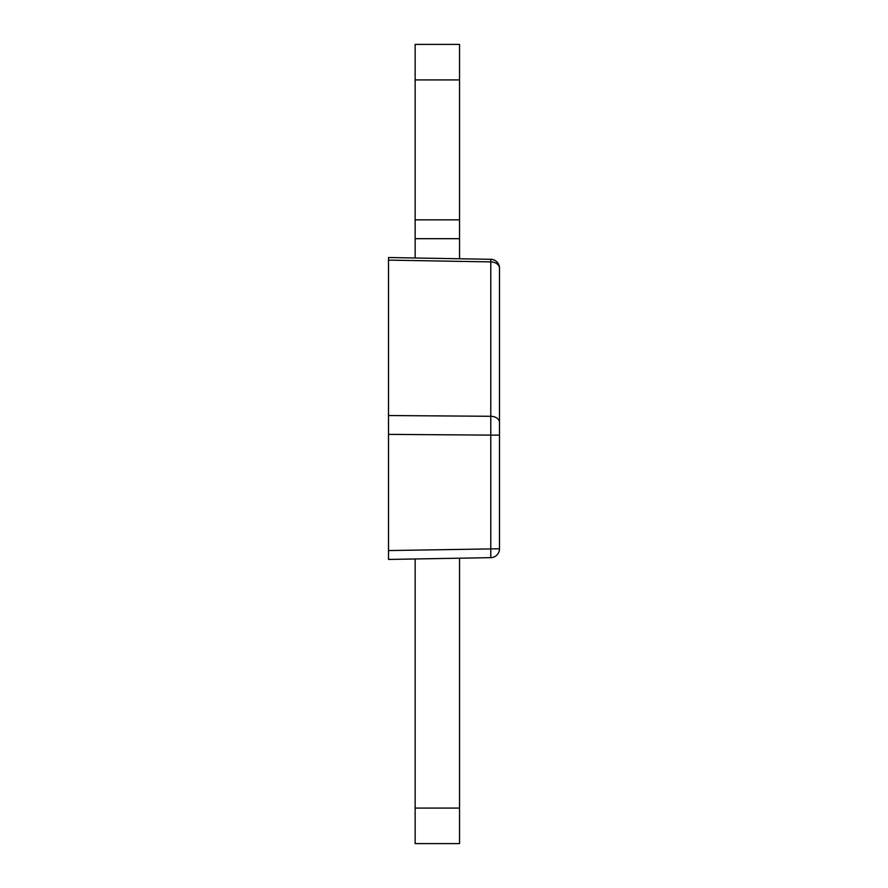 <?xml version="1.0" encoding="UTF-8"?>
<svg xmlns="http://www.w3.org/2000/svg" width="888" height="888" viewBox="0 0 888 888"><rect width="100%" height="100%" fill="white"/><g stroke="black" fill="none" stroke-linecap="round" stroke-linejoin="round"><path stroke-width="1.33" d="M388.5 257.52L490.775 259.307L490.775 261.904L388.5 260.117L388.5 257.52L388.5 432.967L388.5 415.54L490.775 416.283L490.775 261.904A8.88 6.283 0 0 1 499.5 268.187L499.5 548.773A8.88 8.88 0 0 1 490.775 557.653L388.5 559.44L388.5 550.56L388.5 559.44L390.243 559.407M499.5 435.12L499.5 422.555A8.88 6.283 0 0 0 490.775 416.283L490.775 435.12L499.5 435.12M388.5 432.967L388.5 550.56L499.5 548.773A8.88 8.88 0 0 1 490.775 557.653L490.775 435.12L388.5 434.376L388.5 415.54M499.5 268.187A8.88 8.88 0 0 0 490.775 259.307A8.88 8.88 0 0 1 499.5 268.187M415.14 257.986L415.14 44.4L459.54 44.4L459.54 79.92L415.14 79.92M415.14 219.847L459.54 219.847L459.54 258.763M415.14 808.08L459.54 808.08L459.54 843.6L415.14 843.6L415.14 558.974M459.54 219.847L459.54 79.92M459.54 808.08L459.54 558.197M459.54 238.683L415.14 238.683"/></g></svg>
